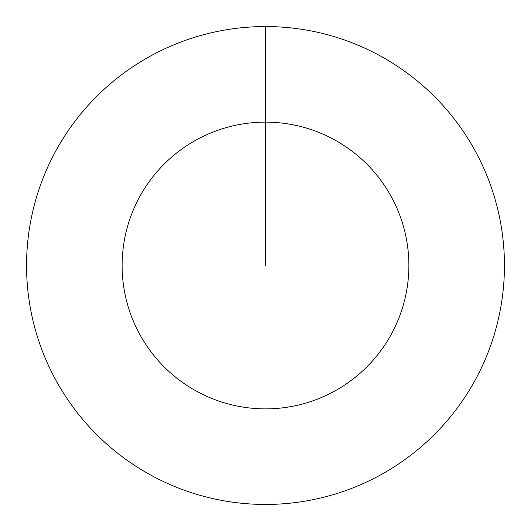 <?xml version="1.0" encoding="UTF-8"?>
<svg xmlns="http://www.w3.org/2000/svg" width="531" height="531" viewBox="0 0 531 531"><rect width="100%" height="100%" fill="white"/><g stroke="black" fill="none" stroke-linecap="round" stroke-linejoin="round"><path stroke-width="0.8" d="M265.5 265.5L265.5 122.13A143.37 143.37 0 0 1 408.87 265.5A143.37 143.37 0 0 1 265.5 408.87A143.37 143.37 0 0 1 122.13 265.5A143.37 143.37 0 0 1 265.5 122.13L265.5 26.55A238.95 238.95 0 0 1 504.45 265.5A238.95 238.95 0 0 1 265.5 504.45A238.95 238.95 0 0 1 26.55 265.5A238.95 238.95 0 0 1 265.5 26.55"/></g></svg>
